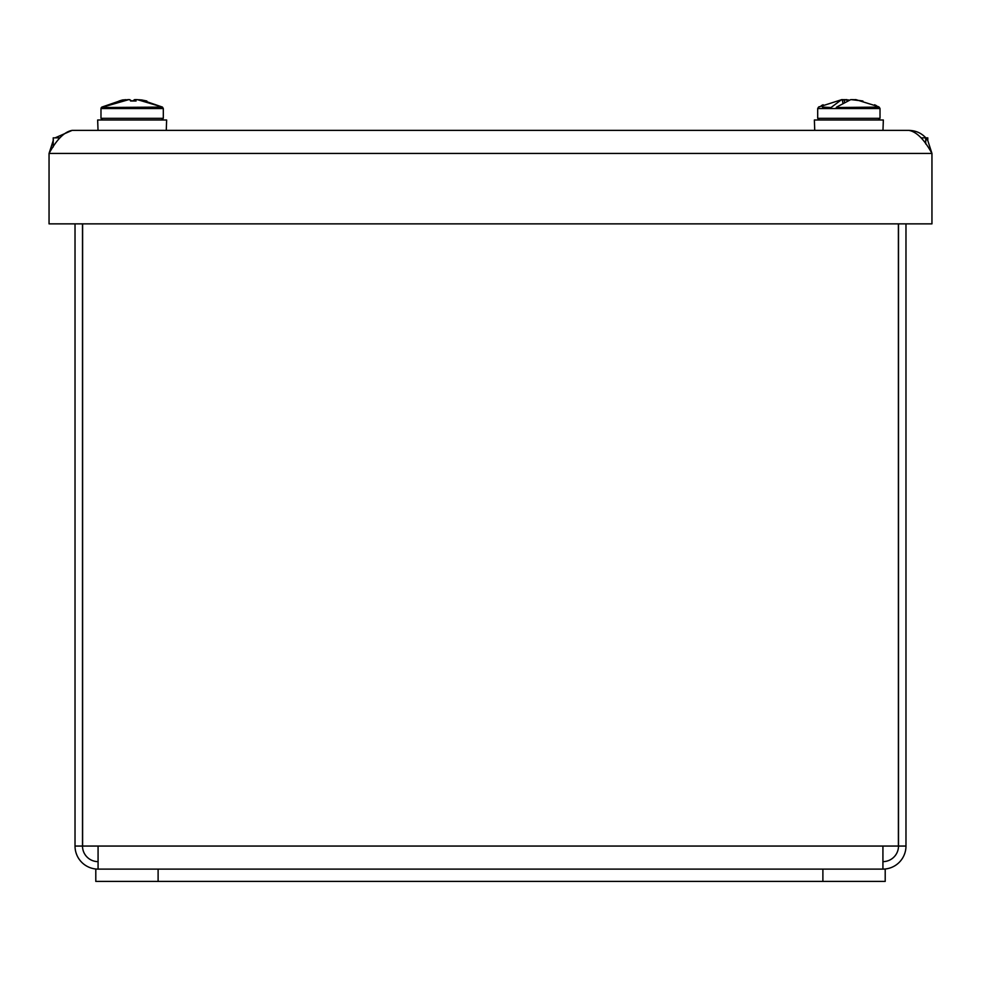 <?xml version="1.0" encoding="UTF-8"?>
<svg xmlns="http://www.w3.org/2000/svg" width="981" height="981" viewBox="0 0 981 981"><rect width="100%" height="100%" fill="white"/><g stroke="black" fill="none" stroke-linecap="round" stroke-linejoin="round"><path stroke-width="1.47" d="M908.897 130.387C916.646 130.571 922.876 133.759 927.585 139.94L931.95 153.441C924.274 139.437 916.585 131.748 908.897 130.387L72.103 130.387C64.427 131.736 56.739 139.425 49.05 153.441L53.415 139.94M55.108 137.855L72.103 130.387M49.05 223.864L49.05 153.441L931.95 153.441L931.95 223.864L49.05 223.864M98.026 130.387L97.659 120.001L166.635 120.001L166.267 130.387M163.312 108.535L162.454 107.088L163.312 108.535L100.982 108.535L100.982 118.333L163.312 118.333L163.312 108.535L162.454 107.088L101.325 107.53L128.732 99.645M133.686 101.006L134.458 99.645L136.567 99.608M130.583 100.945L132.141 100.957M146.868 101.006L141.804 99.976L162.454 107.088L137.242 99.596L135.562 99.645L136.089 101.006L130.608 101.006L129.835 99.645L127.861 99.596L102.318 107.088M135.562 99.645L135.439 100.982M134.458 99.645L134.348 100.957M101.325 107.53L100.982 108.535L101.84 107.088L122.49 99.976L126.108 99.67M141.804 99.976L138.566 99.706M132.386 100.957L134.213 99.988M135.353 99.608L135.967 99.596M131.908 100.957L130.081 99.988M128.94 99.608L128.327 99.596M119.044 101.006L122.49 99.976M814.733 130.387L814.365 120.001L883.341 120.001L882.974 130.387M880.018 108.535L817.688 108.535L817.688 118.333L819.356 120.001L817.688 118.333L880.018 118.333L880.018 108.535L879.16 107.088L836.266 107.53M831.447 107.53L822.409 107.088M855.358 99.952L862.9 101.006L850.821 99.596L836.621 107.088M855.42 99.596L856.082 100.074M842.348 99.952L848.859 99.988M831.606 107.088L841.588 99.645L842.287 99.596L842.777 102.576M846.885 99.596L847.167 100.516M844.396 99.645L844.371 101.705M850.785 99.645L853.176 99.621M842.311 99.694L845.095 99.645M846.934 99.645L842.336 99.829M855.395 99.694L852.612 99.645M898.498 223.864L898.498 846.051A15.586 15.586 0 0 1 882.925 861.637M98.075 861.637A15.586 15.586 0 0 1 82.502 846.051L75.022 846.051A23.054 23.054 0 0 0 98.075 869.105L98.075 846.051L82.612 846.051L82.612 223.864M898.388 223.864L898.388 846.051L882.925 846.051L882.925 869.105A23.054 23.054 0 0 0 905.978 846.051L905.978 223.864M82.502 223.864L82.502 846.051M898.498 846.051L905.978 846.051M75.022 223.864L75.022 846.051M822.887 869.105L95.795 869.105L95.795 881.404L885.205 881.404L885.205 869.105L822.887 869.105L822.887 881.404M925.892 137.855L927.793 137.855L927.793 140.234M53.207 146.991L53.207 137.855L59.939 137.855M921.061 137.855L925.721 137.855L925.721 143.937M927.585 139.94L925.721 139.658M882.925 846.051L98.075 846.051M158.113 881.404L158.113 869.105M163.312 118.333L161.644 120.001M100.982 118.333L102.649 120.001L100.982 118.333M100.982 108.535L101.84 107.088M817.688 108.535L818.546 107.088L841.808 99.621M880.018 118.333L878.351 120.001M878.351 106.647L855.898 99.621M818.546 107.088L819.356 106.647M821.256 105.666L821.919 105.347M821.955 105.323L823.133 104.771M876.45 105.666L875.788 105.347M875.751 105.323L874.574 104.771"/></g></svg>
